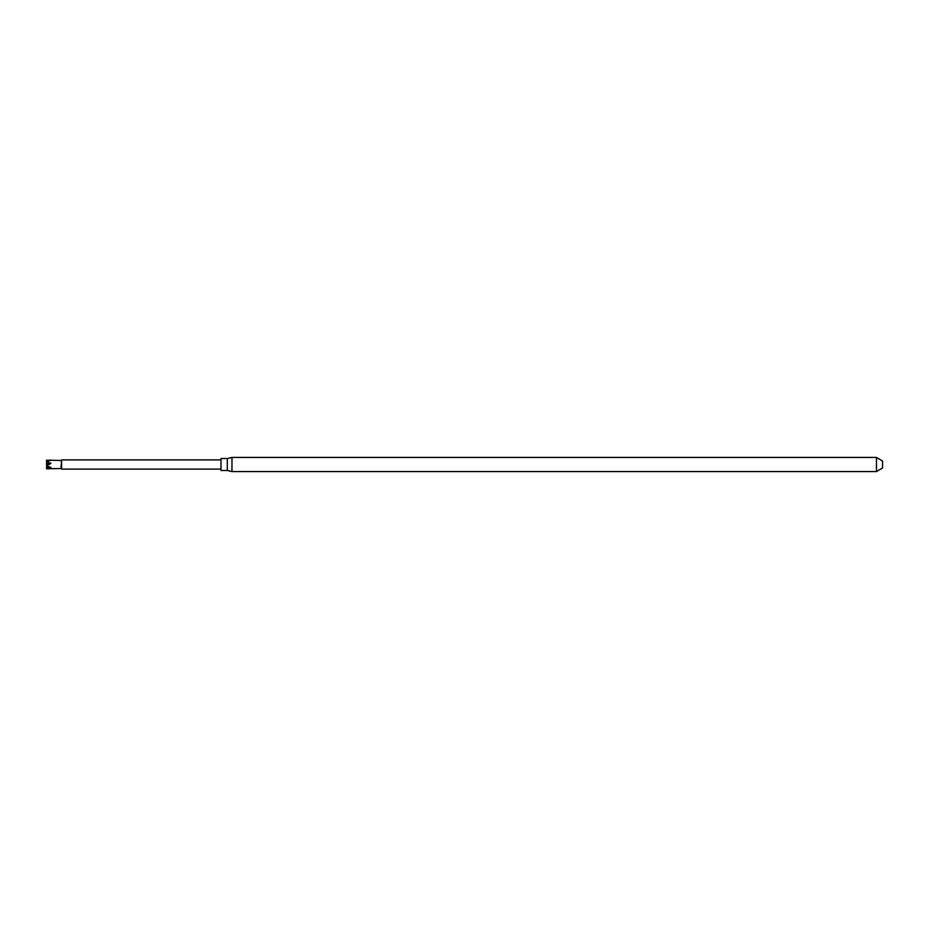 <?xml version="1.0" encoding="UTF-8"?>
<svg xmlns="http://www.w3.org/2000/svg" width="929" height="929" viewBox="0 0 929 929"><rect width="100%" height="100%" fill="white"/><g stroke="black" fill="none" stroke-linecap="round" stroke-linejoin="round"><path stroke-width="1.39" d="M61 468.518L61.581 469.099L61.581 459.901L61 468.518L46.462 468.773L50.99 467.45L46.462 465.882L50.99 463.316L46.462 461.597L49.249 464.488M47.716 463.919L46.45 463.199L47.286 462.921M47.24 462.851L46.462 463.118M46.45 460.227L47.716 461.063L50.99 460.366L46.462 460.227L47.089 461.283M47.716 461.063L46.45 461.667L48.273 464.407M227.303 464.5L227.303 458.508L220.997 458.508L220.997 470.492L227.303 470.492L227.303 464.5M882.55 467.995L882.55 461.005L882.55 467.995L876.453 471.572L231.971 471.572L231.971 457.428L227.303 458.508M50.99 468.634L48.656 468.808M47.716 467.937L46.45 467.461L47.24 466.149M48.865 464.639L50.99 463.316M49.249 466.857L47.716 468.506M48.982 466.764L50.805 467.856M47.913 463.85L46.45 464.442L47.507 465.197M46.45 464.523L48.099 464.814M47.449 463.165L46.45 463.165M46.45 464.419L47.774 463.652M47.96 466.404L46.45 468.762M876.453 471.572L876.453 457.428L231.971 457.428M61 460.482L48.656 460.192M61.581 459.901L220.997 459.901M882.55 461.005L876.453 457.428M227.303 470.492L231.971 471.572M61.581 469.099L220.997 469.099"/></g></svg>
